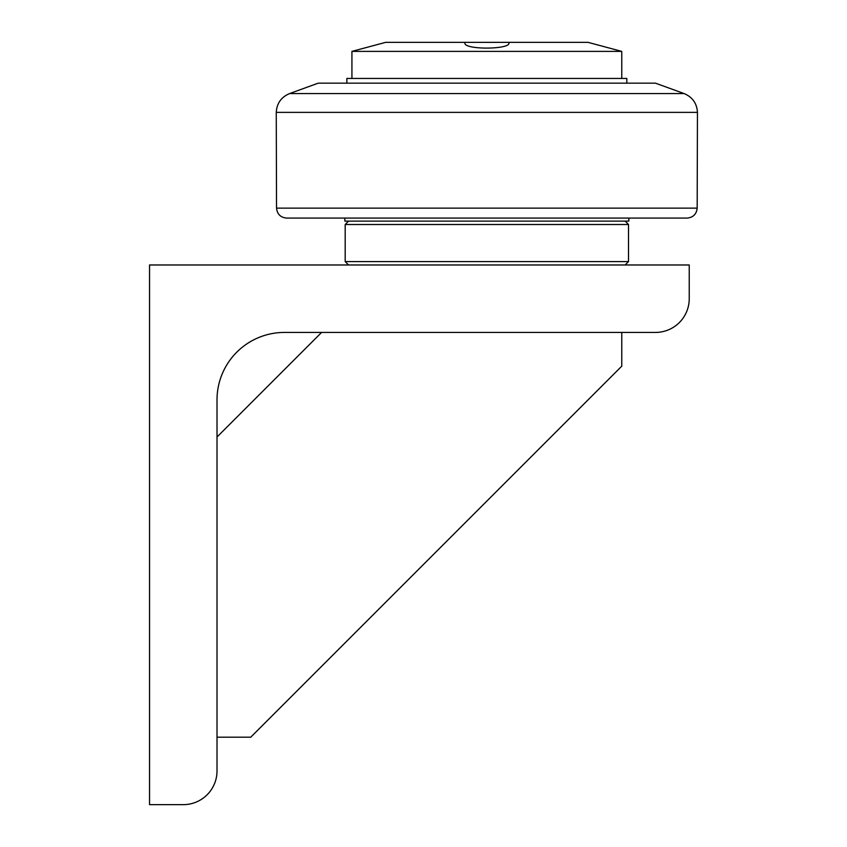 <?xml version="1.0" encoding="UTF-8"?>
<svg xmlns="http://www.w3.org/2000/svg" width="847" height="847" viewBox="0 0 847 847"><rect width="100%" height="100%" fill="white"/><g stroke="black" fill="none" stroke-linecap="round" stroke-linejoin="round"><path stroke-width="1.27" d="M621.772 78.443L621.772 51.392L588.04 42.35L508.645 42.35C513.43 49.613 463.447 50.164 464.929 42.975L465.056 42.35L508.645 42.35L508.772 42.975M621.772 51.392L351.928 51.392L385.66 42.35L465.056 42.35M346.868 83.165L346.868 78.443L626.833 78.443L626.833 83.165M344.845 218.081L344.845 221.12L628.855 221.12L628.855 218.081M289.568 93.583L318.197 83.165L655.504 83.165L684.132 93.583L289.568 93.583C281.236 97.087 276.8 103.355 276.26 112.376L697.452 112.376C696.901 103.355 692.465 97.087 684.132 93.583M276.535 208.14C277.213 214.196 280.579 217.51 286.646 218.081L687.055 218.081C693.121 217.51 696.499 214.196 697.176 208.14L276.535 208.14L276.26 112.376M328.318 218.081L645.382 218.081M348.562 221.12L345.184 224.497L628.516 224.497L625.15 221.12M625.15 264.973L628.516 261.596L345.184 261.596L345.184 224.497M321.595 332.426L217.012 437.01M217.012 737.186L250.744 737.186L621.772 366.158L621.772 332.426M149.548 264.973L689.236 264.973L689.236 298.695A33.732 33.732 0 0 1 655.504 332.426L284.476 332.426A67.464 67.464 0 0 0 217.012 399.89L217.012 770.918A33.732 33.732 0 0 1 183.28 804.65L149.548 804.65L149.548 264.973M351.928 51.392L351.928 78.443M697.176 208.14L697.452 112.376M628.516 261.596L628.516 224.497M348.562 264.973L345.184 261.596"/></g></svg>
